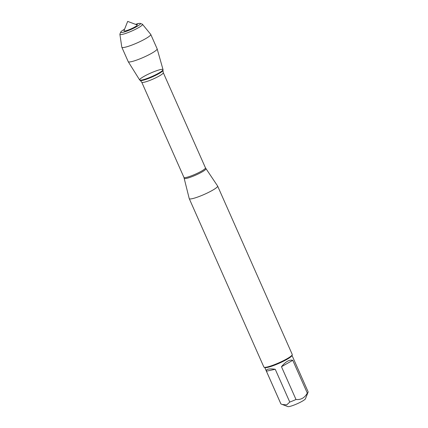 <?xml version="1.0" encoding="UTF-8"?>
<svg xmlns="http://www.w3.org/2000/svg" width="428" height="428" viewBox="0 0 428 428"><rect width="100%" height="100%" fill="white"/><g stroke="black" fill="none" stroke-linecap="round" stroke-linejoin="round"><path stroke-width="0.64" d="M291.998 355.417L308.117 391.797A14.9 2.124 156.1 0 1 308.101 392.139L305.448 398.8A9.726 1.386 156.1 0 1 299.124 402.86A9.726 1.386 156.1 0 1 289.547 406.488A9.726 1.386 156.1 0 1 287.851 406.6L280.923 403.957A14.9 2.124 156.1 0 1 280.87 403.872L264.75 367.492M308.101 392.139A14.9 2.124 156.1 0 1 307.299 393.102C304.688 397.847 300.921 399.982 295.994 399.495A14.9 2.124 156.1 0 1 289.767 402.058L286.723 404.883L282.154 404.465M189.246 198.64L263.873 367.042A15.52 2.215 -23.9 0 0 264.146 367.267L264.953 367.572A14.9 2.124 -23.9 0 0 267.554 367.395A14.9 2.124 -23.9 0 0 282.229 361.842A14.9 2.124 -23.9 0 0 291.917 355.62L292.233 354.823A15.52 2.215 -23.9 0 0 292.254 354.464L217.627 186.062A15.52 2.215 156.1 0 1 208.489 192.423A15.52 2.215 156.1 0 1 192.231 198.683A15.52 2.215 156.1 0 1 189.246 198.64A15.52 2.215 156.1 0 1 189.224 198.587L183.944 177.417A11.77 1.68 -23.9 0 0 195.382 174.18A11.77 1.68 -23.9 0 0 205.467 167.878L163.287 72.701A11.77 1.68 156.1 0 1 153.208 79.003A11.77 1.68 156.1 0 1 141.764 82.24L140.298 80.459A12.439 1.776 -23.9 0 0 152.282 76.922A12.439 1.776 -23.9 0 0 162.956 70.422L163.041 69.759A12.781 1.824 -23.9 0 0 160.559 69.561A12.781 1.824 -23.9 0 0 146.702 74.948A12.781 1.824 -23.9 0 0 139.753 80.079A12.781 1.824 -23.9 0 0 152.074 76.441A12.781 1.824 -23.9 0 0 163.041 69.759M289.767 402.058L275.241 369.284C272.24 368.845 269.934 368.797 268.324 369.129C266.756 369.476 266.114 370.161 266.403 371.183L280.923 403.957M307.299 393.102L292.773 360.328C289.489 359.44 285.717 361.569 281.469 366.721L295.994 399.495M205.467 167.878L217.601 186.009A15.52 2.215 156.1 0 1 217.627 186.062M264.146 367.267A15.52 2.215 -23.9 0 0 266.858 367.085A15.52 2.215 -23.9 0 0 282.143 361.307A15.52 2.215 -23.9 0 0 292.233 354.823M281.469 366.721L292.773 360.328M266.403 371.183L275.241 369.284M142.476 24.289L150.704 34.347A15.82 2.258 156.1 0 1 150.752 34.422L157.14 48.835A15.82 2.258 156.1 0 1 157.156 48.878L163.031 69.63A12.781 1.824 156.1 0 1 155.385 74.889A12.781 1.824 156.1 0 1 142.107 79.988A12.781 1.824 156.1 0 1 139.662 79.988L128.239 61.691A15.82 2.258 156.1 0 1 128.218 61.648L121.83 47.241A15.82 2.258 156.1 0 1 121.803 47.155L119.883 34.304A12.364 1.766 -23.9 0 0 122.285 34.406A12.364 1.766 -23.9 0 0 135.441 29.313A12.364 1.766 -23.9 0 0 142.476 24.289A12.364 1.766 -23.9 0 0 142.294 24.171L140.277 23.417A10.812 1.541 156.1 0 1 134.767 27.676A10.812 1.541 156.1 0 1 122.783 32.367A10.812 1.541 156.1 0 1 120.712 32.089A10.812 1.541 156.1 0 1 124.569 29.216M157.156 48.878A15.82 2.258 156.1 0 1 147.687 55.383A15.82 2.258 156.1 0 1 131.262 61.696A15.82 2.258 156.1 0 1 128.239 61.691M150.752 34.422A15.82 2.258 156.1 0 1 141.438 40.906A15.82 2.258 156.1 0 1 124.874 47.283A15.82 2.258 156.1 0 1 121.83 47.241M125.356 30.912A7.244 1.033 156.1 0 1 123.97 30.725L127.683 21.4L137.078 24.915A7.244 1.033 156.1 0 1 133.386 27.767A7.244 1.033 156.1 0 1 125.356 30.912M135.564 24.348A10.812 1.541 156.1 0 1 140.277 23.417M120.712 32.089L119.915 34.085A12.364 1.766 -23.9 0 0 119.883 34.304M136.409 24.664L138.388 23.545M205.922 168.702A11.856 1.691 156.1 0 1 199.09 173.533A11.856 1.691 156.1 0 1 186.544 178.38A11.856 1.691 156.1 0 1 184.243 178.305M183.944 177.417L141.764 82.24M140.298 80.459L139.753 80.079M163.287 72.701L162.956 70.422"/></g></svg>
